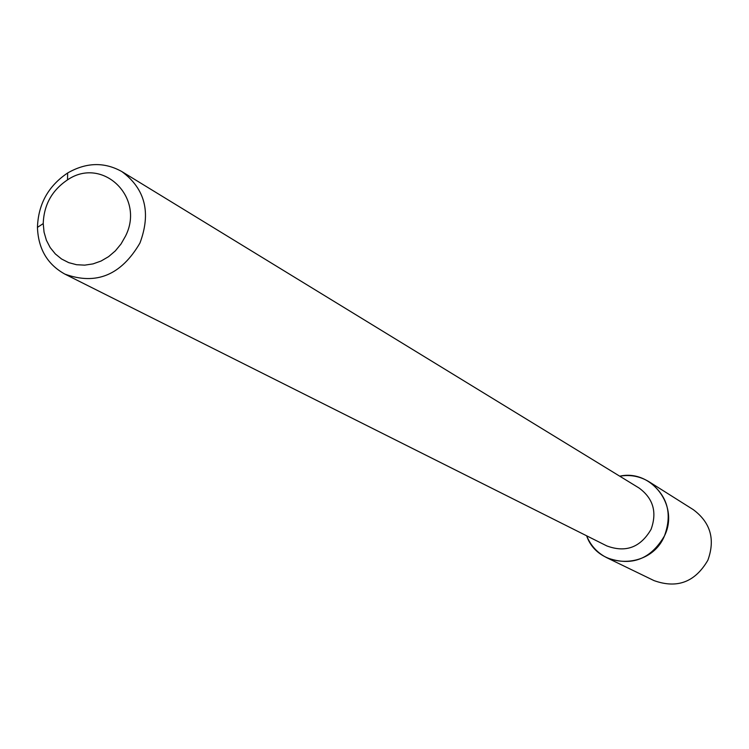 <?xml version="1.0" encoding="UTF-8"?>
<svg xmlns="http://www.w3.org/2000/svg" width="749" height="749" viewBox="0 0 749 749"><rect width="100%" height="100%" fill="white"/><g stroke="black" fill="none" stroke-linecap="round" stroke-linejoin="round"><path stroke-width="1.12" d="M649.121 481.804C640.077 476.28 630.284 474.407 619.732 476.186C651.499 468.986 679.493 505.865 664.485 535.853C650.722 569.989 598.179 569.643 586.626 535.797C590.689 545.693 597.459 553.024 606.924 557.78L653.961 580.578C677.133 588.92 695.1 582.132 707.871 560.224C715.398 539.411 710.558 522.568 693.34 509.685L649.121 481.804C667.462 495.529 672.583 513.552 664.485 535.853C650.797 559.334 631.613 566.647 606.924 557.78M651.05 529.393C640.479 547.444 625.733 552.949 606.812 545.918C625.733 552.949 640.479 547.444 651.05 529.393C657.257 512.194 653.24 498.394 639 487.974C653.24 498.394 657.257 512.194 651.05 529.393M139.941 243.051C121.207 275.108 96.19 285.463 64.891 274.115C47.384 264.425 38.236 248.846 37.45 227.368C38.255 204.093 48.329 185.967 67.653 172.982C86.304 162.299 104.373 161.831 121.844 171.568C145.212 188.879 151.251 212.707 139.941 243.051C121.207 275.108 96.19 285.463 64.891 274.115C47.384 264.425 38.236 248.846 37.45 227.368C38.255 204.093 48.329 185.967 67.653 172.982C86.304 162.299 104.373 161.831 121.844 171.568C145.212 188.879 151.251 212.707 139.941 243.051M125.495 236.15L121.038 243.968L115.337 250.887L108.596 256.645L101.059 261.036L93.007 263.901L84.731 265.146L76.538 264.715L68.711 262.637L61.549 258.985L55.304 253.911L50.192 247.582L46.391 240.242L44.051 232.153L43.227 223.605C43.873 204.889 51.971 190.312 67.513 179.872C102.388 155.998 145.428 197.109 125.495 236.15L121.038 243.968L115.337 250.887L108.596 256.645L101.059 261.036L93.007 263.901L84.731 265.146L76.538 264.715L68.711 262.637L61.549 258.985L55.304 253.911L50.192 247.582L46.391 240.242L44.051 232.153L43.227 223.605C43.873 204.889 51.971 190.312 67.513 179.872C102.388 155.998 145.428 197.109 125.495 236.15M64.891 274.115L606.812 545.918L64.891 274.115M121.844 171.568L639 487.974L121.844 171.568M43.227 223.605L37.45 227.368L43.227 223.605M67.513 179.872L67.653 172.982L67.513 179.872"/></g></svg>
